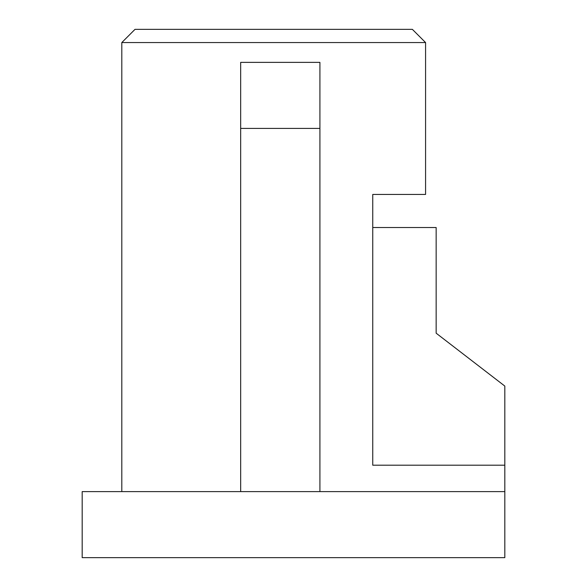 <?xml version="1.0" encoding="UTF-8"?>
<svg xmlns="http://www.w3.org/2000/svg" width="587" height="587" viewBox="0 0 587 587"><rect width="100%" height="100%" fill="white"/><g stroke="black" fill="none" stroke-linecap="round" stroke-linejoin="round"><path stroke-width="0.88" d="M121.803 42.557L135.01 29.35L412.368 29.35L425.575 42.557L121.803 42.557L121.803 491.613M82.18 491.613L82.18 557.65L504.82 557.65L504.82 491.613L82.18 491.613M425.575 42.557L425.575 194.444L372.745 194.444L372.745 465.197L372.745 463.752L372.745 465.197L372.745 463.752L372.745 465.197L504.82 465.197L504.82 386.077L436.156 333.189L436.156 227.529L372.745 227.514L372.745 194.444L399.16 194.444M504.82 465.197L504.82 491.613M240.67 128.406L240.67 62.369L319.915 62.369L319.915 128.406L240.67 128.406L240.67 491.613M319.915 128.406L319.915 491.613"/></g></svg>
